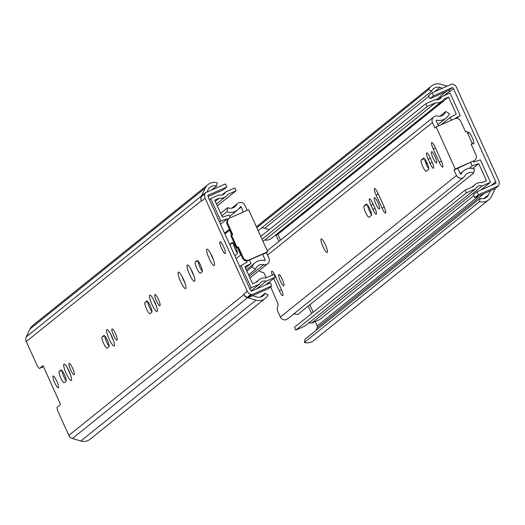<?xml version="1.0" encoding="UTF-8"?>
<svg xmlns="http://www.w3.org/2000/svg" width="525" height="525" viewBox="0 0 525 525"><rect width="100%" height="100%" fill="white"/><g stroke="black" fill="none" stroke-linecap="round" stroke-linejoin="round"><path stroke-width="0.79" d="M60.592 404.381L57.225 407.144A5.604 1.109 66.2 0 0 58.642 412.965L68.821 435.396L243.935 294.584L243.764 294.203L247.341 291.329L205.118 198.247A5.604 5.486 -128.8 0 1 205.137 193.548L205.531 192.727L225.474 183.934L226.859 186.992L208.038 195.293A2.244 2.192 -128.8 0 0 208.13 196.921L250.353 289.997A2.244 2.192 -128.8 0 0 251.521 291.152L270.342 282.85L271.733 285.908L251.79 294.702L250.904 294.44A5.604 5.486 -128.8 0 1 247.341 291.329M205.531 192.727L201.954 195.602L201.567 196.422A5.604 5.486 -128.8 0 0 201.541 201.121L201.37 200.74A5.604 5.486 51.2 0 1 201.39 196.042L205.137 188.167A10.513 10.29 51.2 0 1 207.933 184.623L32.812 325.434A10.513 10.29 -128.8 0 0 30.017 328.978L205.137 188.167M42.538 367.08A5.604 1.109 -113.8 0 0 42.597 367.06A5.604 1.109 -113.8 0 0 42.65 367.034L39.631 368.36A5.604 1.109 66.2 0 1 39.578 368.392A5.604 1.109 66.2 0 1 36.428 363.983L26.25 341.552A5.604 5.486 -128.8 0 1 26.276 336.853L30.017 328.978M39.631 368.36L43.017 365.643L60.552 404.408M59.174 371.457L60.959 370.02A6.169 1.221 66.2 0 1 61.018 369.987A6.169 1.221 66.2 0 1 64.555 374.988A6.169 1.221 66.2 0 1 66.052 381.242L64.26 382.679A6.169 1.221 66.2 0 1 64.207 382.712A6.169 1.221 66.2 0 1 60.67 377.711A6.169 1.221 66.2 0 1 59.174 371.457L61.74 370.328M71.341 380.467A8.971 1.772 66.2 0 1 71.256 380.513A8.971 1.772 66.2 0 1 66.111 373.242A8.971 1.772 66.2 0 1 63.938 364.153A8.971 1.772 66.2 0 1 64.017 364.101A8.971 1.772 66.2 0 1 69.162 371.372A8.971 1.772 66.2 0 1 71.341 380.467M74.202 374.686A6.169 1.221 66.2 0 1 74.15 374.719A6.169 1.221 66.2 0 1 70.606 369.718A6.169 1.221 66.2 0 1 69.116 363.464A6.169 1.221 66.2 0 1 69.169 363.431A6.169 1.221 66.2 0 1 72.706 368.432A6.169 1.221 66.2 0 1 74.202 374.686M102.06 336.978L103.845 335.541A6.169 1.221 66.2 0 1 103.904 335.501A6.169 1.221 66.2 0 1 107.441 340.508A6.169 1.221 66.2 0 1 108.938 346.756L107.146 348.193A6.169 1.221 66.2 0 1 107.093 348.226A6.169 1.221 66.2 0 1 103.556 343.225A6.169 1.221 66.2 0 1 102.06 336.978L104.626 335.842M144.946 302.492L146.731 301.055A6.169 1.221 66.2 0 1 146.79 301.022A6.169 1.221 66.2 0 1 150.327 306.022A6.169 1.221 66.2 0 1 151.823 312.27L150.032 313.707A6.169 1.221 66.2 0 1 149.979 313.74A6.169 1.221 66.2 0 1 146.442 308.739A6.169 1.221 66.2 0 1 144.946 302.492L147.512 301.357M114.227 345.982A8.971 1.772 66.2 0 1 114.142 346.034A8.971 1.772 66.2 0 1 108.997 338.756A8.971 1.772 66.2 0 1 106.824 329.667A8.971 1.772 66.2 0 1 106.903 329.615A8.971 1.772 66.2 0 1 112.048 336.892A8.971 1.772 66.2 0 1 114.227 345.982M157.113 311.496A8.971 1.772 66.2 0 1 157.028 311.548A8.971 1.772 66.2 0 1 151.882 304.27A8.971 1.772 66.2 0 1 149.71 295.181A8.971 1.772 66.2 0 1 149.789 295.135A8.971 1.772 66.2 0 1 154.934 302.407A8.971 1.772 66.2 0 1 157.113 311.496M117.088 340.2A6.169 1.221 66.2 0 1 117.036 340.233A6.169 1.221 66.2 0 1 113.492 335.232A6.169 1.221 66.2 0 1 112.002 328.985A6.169 1.221 66.2 0 1 112.055 328.945A6.169 1.221 66.2 0 1 115.592 333.952A6.169 1.221 66.2 0 1 117.088 340.2M159.974 305.714A6.169 1.221 66.2 0 1 159.922 305.747A6.169 1.221 66.2 0 1 156.378 300.746A6.169 1.221 66.2 0 1 154.888 294.499A6.169 1.221 66.2 0 1 154.941 294.466A6.169 1.221 66.2 0 1 158.478 299.467A6.169 1.221 66.2 0 1 159.974 305.714M194.637 281.321A8.971 1.772 66.2 0 1 194.552 281.374A8.971 1.772 66.2 0 1 189.407 274.103A8.971 1.772 66.2 0 1 187.235 265.007A8.971 1.772 66.2 0 1 187.313 264.961A8.971 1.772 66.2 0 1 192.465 272.232A8.971 1.772 66.2 0 1 194.637 281.321M185.699 288.507A8.971 1.772 66.2 0 1 185.62 288.56A8.971 1.772 66.2 0 1 180.475 281.282A8.971 1.772 66.2 0 1 178.297 272.193A8.971 1.772 66.2 0 1 178.382 272.14A8.971 1.772 66.2 0 1 183.527 279.418A8.971 1.772 66.2 0 1 185.699 288.507M195.313 261.988L197.105 260.551A6.169 1.221 66.2 0 1 197.157 260.518A6.169 1.221 66.2 0 1 200.694 265.519A6.169 1.221 66.2 0 1 202.191 271.773L200.406 273.21A6.169 1.221 66.2 0 1 200.347 273.243A6.169 1.221 66.2 0 1 196.809 268.242A6.169 1.221 66.2 0 1 195.313 261.988L197.879 260.859M214.292 265.519A8.971 1.772 66.2 0 1 214.213 265.571A8.971 1.772 66.2 0 1 209.062 258.293A8.971 1.772 66.2 0 1 206.889 249.204A8.971 1.772 66.2 0 1 206.968 249.152A8.971 1.772 66.2 0 1 212.12 256.43A8.971 1.772 66.2 0 1 214.292 265.519M225.31 253.529A6.444 1.273 66.2 0 1 225.251 253.562A6.444 1.273 66.2 0 1 221.557 248.332A6.444 1.273 66.2 0 1 219.995 241.802A6.444 1.273 66.2 0 1 220.054 241.762A6.444 1.273 66.2 0 1 223.748 246.993A6.444 1.273 66.2 0 1 225.31 253.529M58.367 387.765A6.444 1.273 66.2 0 1 58.314 387.798A6.444 1.273 66.2 0 1 54.613 382.567A6.444 1.273 66.2 0 1 53.051 376.038A6.444 1.273 66.2 0 1 53.11 375.998A6.444 1.273 66.2 0 1 56.805 381.229A6.444 1.273 66.2 0 1 58.367 387.765M42.65 367.034L43.345 366.47M191.107 269.469A8.971 1.772 -113.8 0 0 193.784 275.533M182.168 276.649A8.971 1.772 -113.8 0 0 184.846 282.719M198.155 261.148A6.169 1.221 -113.8 0 0 199.5 266.149A6.169 1.221 -113.8 0 0 202.368 271.281M210.761 253.66A8.971 1.772 -113.8 0 0 213.439 259.731M226.859 186.992L223.289 189.866L208.018 196.599M271.733 285.908L268.157 288.783L248.213 297.577L247.334 297.314A5.604 5.486 -128.8 0 1 243.764 294.203M248.213 297.577L251.79 294.702M243.935 294.584A5.604 5.486 51.2 0 0 247.505 297.701L255.957 300.195A10.513 10.29 51.2 0 0 268.052 294.906L265.145 293.206A7.147 6.996 51.2 0 1 256.83 296.999L252.459 295.706M265.283 298.39L90.162 439.202A10.513 10.29 -128.8 0 1 80.837 441.007L72.391 438.506A5.604 5.486 -128.8 0 1 68.821 435.396M260.243 297.15L265.145 293.206M62.016 370.617A6.169 1.221 -113.8 0 0 63.354 375.618A6.169 1.221 -113.8 0 0 66.229 380.75M67.81 368.609A8.971 1.772 -113.8 0 0 70.481 374.679M104.902 336.131A6.169 1.221 -113.8 0 0 106.247 341.132A6.169 1.221 -113.8 0 0 109.115 346.27M147.787 301.645A6.169 1.221 -113.8 0 0 149.133 306.652A6.169 1.221 -113.8 0 0 152.001 311.784M110.696 334.123A8.971 1.772 -113.8 0 0 113.367 340.193M153.582 299.644A8.971 1.772 -113.8 0 0 156.253 305.707M206.981 192.091L208.136 189.656A7.147 6.996 51.2 0 1 216.543 186.067L217.199 182.805A10.513 10.29 51.2 0 0 207.933 184.623M211.588 190.057L216.543 186.067M256.436 288.98L266.05 281.249L275.29 277.174L265.676 284.904M275.29 277.174L274.024 274.372L265.696 278.04A8.689 8.505 51.2 0 0 257.204 281.787L252.65 283.795L244.932 266.785L250.97 263.452L245.438 267.894M266.05 281.249A5.604 5.486 51.2 0 0 259.396 284.183L251.068 290.883M246.468 260.846L247.032 262.1L239.689 266.49M241.001 265.433L251.16 287.818L249.848 288.875M251.16 287.818L259.396 284.183M229.523 230.219L224.917 233.92M250.97 263.452L249.421 260.046M230.245 217.777L228.979 214.974L222.436 217.186L214.718 200.176L219.273 198.168L215.27 201.39M219.273 198.168A8.689 8.505 51.2 0 0 227.765 194.421L236.093 190.752L217.298 205.859M236.093 190.752L234.819 187.95L225.573 192.025L221.727 195.116M209.37 199.644L210.683 198.594L218.918 194.959A5.604 5.486 51.2 0 0 225.573 192.025M210.683 198.594L220.835 220.979L219.522 222.036M220.835 220.979L227.377 218.761L220.539 224.26M224.582 233.185L229.189 229.484L231.709 235.029M237.346 247.472L240.752 254.973L236.145 258.681M227.377 218.761L227.758 219.614M246.888 271.09L251.948 267.022A11.353 11.11 -128.8 0 1 264.508 260.558A0.558 0.551 -128.8 0 0 265.118 259.796L262.677 254.408L263.255 253.942L248.423 260.485A4.482 4.39 -128.8 0 1 242.55 258.175L237.635 247.341L236.375 247.898L230.829 235.659L232.752 234.57L227.837 223.735A4.482 4.39 -128.8 0 1 230.009 217.882L248.614 209.672L267.697 251.738L249.093 259.947A4.482 4.39 -128.8 0 1 243.219 257.637L238.304 246.802L237.044 247.36L231.499 235.121M248.594 274.857L255.59 269.233L251.948 267.022M221.845 215.887L226.905 211.818A11.353 11.11 -128.8 0 0 240.161 206.896A0.558 0.551 -128.8 0 1 241.152 206.955L243.423 211.962M229.753 244.584A6.169 1.221 66.2 0 1 229.865 244.433L232.181 242.57A6.169 1.221 66.2 0 1 232.24 242.53A6.169 1.221 66.2 0 1 235.777 247.531A6.169 1.221 66.2 0 1 237.274 253.785L234.951 255.649A6.169 1.221 66.2 0 1 234.892 255.688A6.169 1.221 66.2 0 1 234.8 255.708M232.536 207.985L236.565 204.75A4.732 4.633 -128.8 0 1 244.893 205.236L247.19 210.302M236.565 204.75A7.147 6.996 -128.8 0 1 227.66 207.67L226.905 211.818M262.677 254.408L266.444 252.742L268.918 258.195A4.732 4.633 -128.8 0 1 263.727 264.639A7.147 6.996 -128.8 0 0 255.59 269.233M220.671 213.288L227.66 207.67M237.457 253.135A6.169 1.221 66.2 0 1 233.448 243.416M266.444 252.742L267.697 251.738M231.991 234.905L227.168 224.273A4.482 4.39 -128.8 0 1 228.382 219.004L229.051 218.466M236.375 247.898L237.044 247.36M237.635 247.341L238.304 246.802M456.527 87.367L498.75 180.449A5.604 5.486 -128.8 0 1 498.724 185.148L498.337 185.968L478.393 194.762L477.002 191.704L495.823 183.402A2.244 2.192 -128.8 0 0 495.731 181.775L453.508 88.699A2.244 2.192 -128.8 0 0 452.34 87.544L433.519 95.845L432.134 92.787L452.077 83.993L452.957 84.256A5.604 5.486 -128.8 0 1 456.527 87.367M426.562 164.889A8.971 1.772 66.2 0 1 426.773 162.593A8.971 1.772 66.2 0 1 426.838 162.573M468.694 135.476A6.444 1.273 66.2 0 1 468.444 132.215A6.444 1.273 66.2 0 1 472.146 137.438A6.444 1.273 66.2 0 1 473.708 143.975A6.444 1.273 66.2 0 1 473.648 144.007A6.444 1.273 66.2 0 1 471.706 142.104M495.731 181.775L492.161 184.649A2.244 2.192 -128.8 0 1 492.273 184.971M498.337 185.968L494.76 188.843L474.817 197.636L473.432 194.578L477.002 191.704M452.34 87.544L448.77 90.418L429.949 98.72L428.558 95.662L432.134 92.787M429.949 98.72L433.519 95.845M448.77 90.418A2.244 2.192 -128.8 0 1 449.938 91.573L453.508 88.699M474.817 197.636L478.393 194.762M434.582 91.711L439.884 87.445L442.496 88.22M447.195 86.146L440.764 84.243A10.513 10.29 51.2 0 0 428.669 89.539L431.57 91.238A7.147 6.996 51.2 0 1 439.884 87.445M480.172 198.371L479.522 201.639A10.513 10.29 51.2 0 0 488.788 199.822L313.668 340.627A10.513 10.29 -128.8 0 1 304.402 342.451L305.051 339.183L480.172 198.371A7.147 6.996 51.2 0 0 488.578 194.788L490.514 190.713M315.906 330.461L317.205 327.725L484.05 193.561M315.249 321.51L317.218 325.841A2.244 2.192 -128.8 0 1 317.205 327.725M311.62 313.51L308.247 306.082M256.804 227.732L428.669 89.539M258.149 230.685L431.57 91.238M261.352 228.106A7.147 6.996 -128.8 0 1 264.771 228.257L428.853 96.311M269.292 229.596L264.771 228.257M278.926 241.428L276.045 235.082M304.402 342.451L479.522 201.639M488.788 199.822A10.513 10.29 51.2 0 0 491.584 196.278L495.324 188.403A5.604 5.486 51.2 0 0 495.337 188.377M454.256 118.978L460.182 115.421L450.03 93.03L441.788 96.666A5.604 5.486 51.2 0 1 435.133 99.599L425.893 103.674L260.761 236.453M425.893 103.674L427.166 106.483L262.034 239.256M441.788 96.666L437.942 99.757M460.182 115.421L456.494 118.381M262.795 240.929L264.836 240.03A8.689 8.505 51.2 0 0 271.523 238.298L442.175 101.082A8.689 8.505 51.2 0 0 443.979 99.068L448.534 97.053L277.882 234.275L280.54 240.128M427.166 106.483L435.488 102.808L264.836 240.03M435.488 102.808A8.689 8.505 51.2 0 0 442.175 101.082M274.883 235.6L277.882 234.275M448.534 97.053L456.251 114.069L450.22 117.397L440.961 124.845M470.663 162.468L472.211 165.874L469.094 168.381M450.22 117.397L451.487 120.199M472.211 165.874L478.748 163.662L472.795 168.446M309.868 304.782L313.235 312.211M478.748 163.662L486.465 180.672L481.911 182.687A8.689 8.505 51.2 0 0 473.419 186.427L465.098 190.102L294.446 327.318L295.713 330.12L304.959 326.045L475.611 188.829L466.364 192.905L295.713 330.12M465.098 190.102L466.364 192.905M308.805 322.954A5.604 5.486 51.2 0 1 311.614 323.111L482.265 185.896A5.604 5.486 51.2 0 0 475.611 188.829M311.614 323.111L319.85 319.476L473.898 195.608M482.265 185.896L490.501 182.26L480.887 189.991M490.501 182.26L480.349 159.876L473.806 162.087L473.425 161.241M439.878 116.215L445.777 111.471L449.413 113.682A11.353 11.11 -128.8 0 1 436.859 120.146A0.558 0.551 -128.8 0 0 436.242 120.914L438.519 125.921M293.482 314.14A7.147 6.996 -128.8 0 1 297.603 314.639L473.701 173.04A7.147 6.996 -128.8 0 0 464.802 175.96A4.732 4.633 -128.8 0 1 456.468 175.475L454 170.028L455.247 169.024L436.17 126.958L454.775 118.748A4.482 4.39 -128.8 0 1 460.648 121.058L465.563 131.893L466.817 131.335L472.369 143.574L471.109 144.126L476.024 154.96A4.482 4.39 -128.8 0 1 473.852 160.814L455.247 169.024M463.68 177.293L287.575 318.892A4.732 4.633 -128.8 0 1 280.37 317.074L278.408 312.749A4.207 0.833 66.2 0 1 277.239 308.582L278.047 304.959A2.802 0.551 66.2 0 0 277.272 302.183L270.605 286.814M454 170.028L473.852 160.814M460.891 174.064L461.199 173.808A0.558 0.551 -128.8 0 1 460.215 173.749L457.767 168.361M367.592 205.019A6.169 1.221 -113.8 0 0 371.602 214.732M424.771 159.036A6.169 1.221 -113.8 0 0 428.781 168.755M461.199 173.808A11.353 11.11 -128.8 0 1 474.456 168.893L473.701 173.04M445.777 111.471A7.147 6.996 -128.8 0 1 437.633 116.071A4.732 4.633 -128.8 0 0 433.729 116.957L267.271 250.799M436.17 126.958L434.917 127.962L432.449 122.515A4.732 4.633 -128.8 0 1 433.729 116.957M321.136 238.941A7.429 1.47 -113.8 0 0 323.249 247.15A7.429 1.47 -113.8 0 0 327.403 252.23A7.429 1.47 -113.8 0 0 325.546 245.103A7.429 1.47 -113.8 0 0 321.536 238.914A7.429 1.47 -113.8 0 0 321.136 238.941M278.768 274.568A6.169 1.221 -113.8 0 0 280.265 280.822A6.169 1.221 -113.8 0 0 283.802 285.823A6.169 1.221 -113.8 0 0 282.43 279.687A6.169 1.221 -113.8 0 0 278.827 274.536A6.169 1.221 -113.8 0 0 278.768 274.568M273.702 278.453L279.313 290.83A6.169 1.221 -113.8 0 0 282.785 295.68A6.169 1.221 -113.8 0 0 281.282 289.249L275.271 275.993A6.169 1.221 -113.8 0 0 271.799 271.143A6.169 1.221 -113.8 0 0 272.317 275.12M369.095 217.252L371.418 215.381A6.169 1.221 -113.8 0 0 369.922 209.134A6.169 1.221 -113.8 0 0 366.384 204.133A6.169 1.221 -113.8 0 0 366.325 204.166L364.002 206.03A6.169 1.221 -113.8 0 0 365.498 212.284A6.169 1.221 -113.8 0 0 369.036 217.284A6.169 1.221 -113.8 0 0 369.095 217.252M372.835 209.37A6.169 1.221 -113.8 0 0 376.307 214.22A6.169 1.221 -113.8 0 0 374.798 207.788L372.947 203.713A6.169 1.221 -113.8 0 0 369.482 198.857A6.169 1.221 -113.8 0 0 370.985 205.288L372.835 209.37L375.067 208.386M374.371 197.702A6.169 1.221 -113.8 0 0 375.861 203.949A6.169 1.221 -113.8 0 0 379.404 208.95A6.169 1.221 -113.8 0 0 378.026 202.814A6.169 1.221 -113.8 0 0 374.423 197.662A6.169 1.221 -113.8 0 0 374.371 197.702M382.062 208.208A6.169 1.221 -113.8 0 0 385.534 213.065A6.169 1.221 -113.8 0 0 384.031 206.633L378.013 193.377A6.169 1.221 -113.8 0 0 374.542 188.521A6.169 1.221 -113.8 0 0 376.051 194.952L382.062 208.208L384.293 207.231M426.274 171.268L428.597 169.404A6.169 1.221 -113.8 0 0 427.101 163.15A6.169 1.221 -113.8 0 0 423.563 158.15A6.169 1.221 -113.8 0 0 423.511 158.183L421.188 160.053A6.169 1.221 -113.8 0 0 422.678 166.3A6.169 1.221 -113.8 0 0 426.221 171.308A6.169 1.221 -113.8 0 0 426.274 171.268M430.014 163.393A6.169 1.221 -113.8 0 0 433.486 168.243A6.169 1.221 -113.8 0 0 431.983 161.812L430.133 157.73A6.169 1.221 -113.8 0 0 426.661 152.88A6.169 1.221 -113.8 0 0 428.164 159.311L430.014 163.393L432.246 162.409M431.55 151.718A6.169 1.221 -113.8 0 0 433.046 157.972A6.169 1.221 -113.8 0 0 436.583 162.973A6.169 1.221 -113.8 0 0 435.212 156.837A6.169 1.221 -113.8 0 0 431.602 151.686A6.169 1.221 -113.8 0 0 431.55 151.718M439.248 162.232A6.169 1.221 -113.8 0 0 442.719 167.088A6.169 1.221 -113.8 0 0 441.21 160.65L435.199 147.394A6.169 1.221 -113.8 0 0 431.727 142.544A6.169 1.221 -113.8 0 0 433.23 148.975L439.248 162.232L441.473 161.247M266.214 277.81L264.803 274.7A2.802 0.551 66.2 0 0 263.32 272.488L260.538 271.753A4.207 0.833 66.2 0 1 259.35 270.414M269.062 283.415L268.656 282.516M472.369 143.574L471.201 144.329M474.817 160.23L474.147 160.768A4.482 4.39 -128.8 0 1 473.183 161.352M201.541 201.121L205.118 198.247M26.25 341.552L201.37 200.74M247.334 297.314L250.904 294.44M201.567 196.422L205.137 193.548M72.391 438.506L247.505 297.701M80.837 441.007L255.957 300.195M26.276 336.853L201.39 196.042M264.239 260.505L265.118 259.796M238.652 208.963L241.152 206.955M249.244 276.288L263.727 264.639M242.55 258.175L243.219 257.637M248.423 260.485L249.093 259.947M227.168 224.273L227.837 223.735M229.865 244.433L233.1 243.009M436.058 99.816L446.493 91.422M444.367 95.53L449.735 91.212M317.218 325.841L478.898 195.838M483.919 198.535L488.578 194.788M436.196 120.678L436.859 120.146M280.37 317.074L456.468 175.475M267.527 255.124L432.449 122.515M435.468 147.991L433.23 148.975M430.402 158.327L428.164 159.311M424.423 158.629L421.188 160.053M378.289 193.968L376.051 194.952M373.223 204.304L370.985 205.288M367.244 204.606L364.002 206.03M275.54 276.59L275.113 276.773M281.544 289.846L279.313 290.83M39.578 368.392L42.597 367.06M255.655 282.47L259.015 279.772M216.484 204.061L225.96 196.442M255.189 262.703L246.317 269.837M237.503 210.033L229.615 216.379M237.687 203.418L231.781 208.169M267.638 263.753L249.992 277.935M431.438 86.047L256.384 226.807M471.87 187.11L475.223 184.413M446.171 118.007L437.929 124.628M463.864 170.671L460.163 173.644"/></g></svg>
